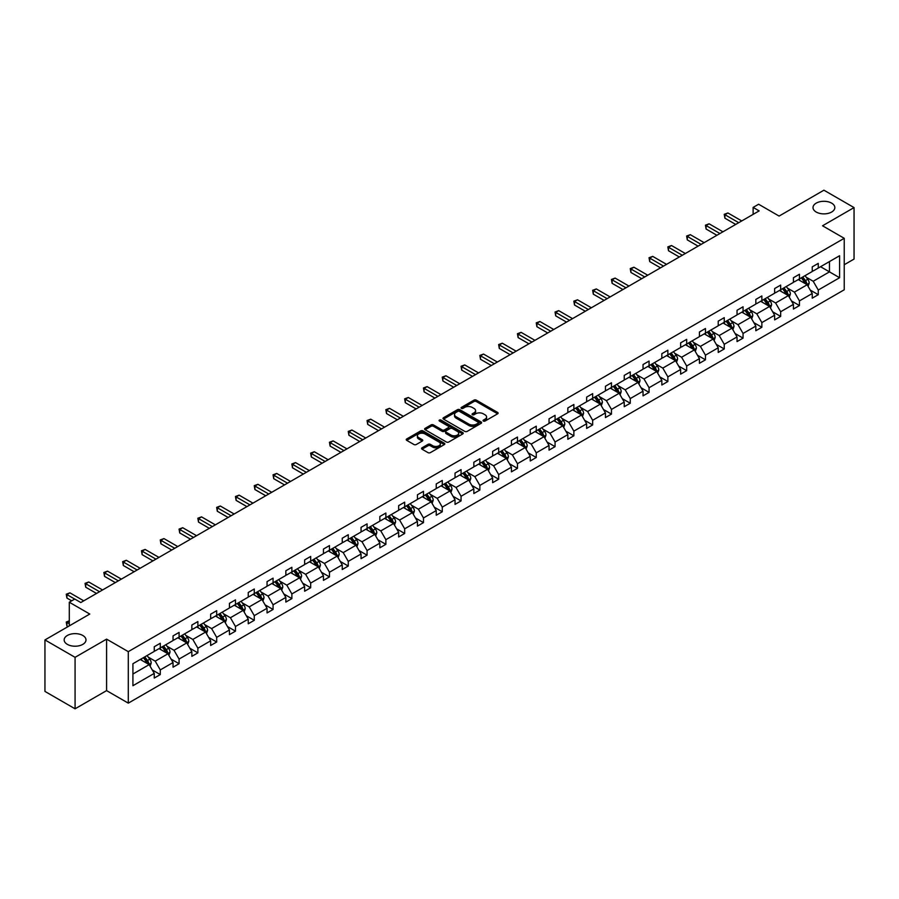 <?xml version="1.0" encoding="UTF-8"?>
<svg xmlns="http://www.w3.org/2000/svg" width="899" height="899" viewBox="0 0 899 899"><rect width="100%" height="100%" fill="white"/><g stroke="black" fill="none" stroke-linecap="round" stroke-linejoin="round"><path stroke-width="1.35" d="M82.787 635.469A10.912 6.293 0 0 0 70.909 634.11A10.912 6.293 0 0 0 64.166 639.931A10.912 6.293 0 0 0 67.369 644.381A10.912 6.293 0 0 0 79.247 645.74A10.912 6.293 0 0 0 85.989 639.931A10.912 6.293 0 0 0 82.787 635.469M831.631 203.129A10.912 6.293 0 0 0 819.753 201.769A10.912 6.293 0 0 0 813.011 207.59A10.912 6.293 0 0 0 816.213 212.04A10.912 6.293 0 0 0 828.091 213.4A10.912 6.293 0 0 0 834.834 207.59A10.912 6.293 0 0 0 831.631 203.129M483.392 421.058A1.169 0.674 0 0 0 485.055 421.058L497.619 413.81A1.674 0.966 0 0 0 498.113 413.124A1.674 0.966 0 0 0 497.619 412.439L476.324 400.145A1.674 0.966 0 0 0 473.964 400.145L461.401 407.404A1.169 0.674 0 0 0 463.052 408.36L464.682 407.427A5.349 3.09 0 0 1 472.245 407.427L474.02 408.449A5.349 3.09 0 0 1 475.593 410.629A5.349 3.09 0 0 1 474.02 412.821L472.391 413.754A1.169 0.674 0 0 0 474.054 414.709L475.683 413.776A5.349 3.09 0 0 1 483.246 413.776L485.022 414.799A5.349 3.09 0 0 1 486.595 416.979A5.349 3.09 0 0 1 485.022 419.17L483.392 420.103A1.169 0.674 0 0 0 483.392 421.058L483.392 420.103M844.228 264.744L854.05 259.069L854.05 207.59L823.922 190.195L779.096 216.075L758.61 204.242L753.126 207.411L753.126 214.367M75.078 708.805L106.588 690.612L106.588 639.133L75.078 657.326L75.078 708.805L44.95 691.41L44.95 639.931L89.776 614.051L69.29 602.218L69.29 625.873M75.078 657.326L44.95 639.931M422.036 447.814A1.674 0.966 0 0 0 421.541 448.5A1.674 0.966 0 0 0 422.036 449.185L428.014 452.635A1.674 0.966 0 0 0 430.374 452.635L444.331 444.578A1.674 0.966 0 0 0 444.825 443.892A1.674 0.966 0 0 0 444.331 443.207L423.036 430.913A1.674 0.966 0 0 0 420.676 430.913L406.719 438.97A1.674 0.966 0 0 0 406.224 439.656A1.674 0.966 0 0 0 406.719 440.341L413.933 444.511A1.674 0.966 0 0 0 416.293 444.511L422.272 441.061A1.674 0.966 0 0 0 422.766 440.375A1.674 0.966 0 0 0 422.272 439.69L418.698 437.622A4.473 2.585 0 0 1 417.383 435.801A4.473 2.585 0 0 1 420.148 433.408A4.473 2.585 0 0 1 425.025 433.97L439.038 442.061A4.473 2.585 0 0 1 440.353 443.892A4.473 2.585 0 0 1 437.588 446.275A4.473 2.585 0 0 1 432.711 445.713L430.374 444.364A1.674 0.966 0 0 0 428.014 444.364L422.036 447.814L422.036 449.185M69.29 602.218L74.774 599.049L80.798 602.532L759.149 210.894L753.126 207.411M106.588 639.133L128.287 651.651L844.228 238.302L844.228 289.793L128.287 703.142L128.287 651.651M854.05 207.59L822.54 225.784L844.228 238.302M464.794 431.396A1.674 0.966 0 0 0 467.165 431.396L481.122 423.339A1.674 0.966 0 0 0 481.606 422.654A1.674 0.966 0 0 0 481.122 421.968L459.827 409.674A1.674 0.966 0 0 0 457.467 409.674L443.499 417.732A1.674 0.966 0 0 0 443.016 418.417A1.674 0.966 0 0 0 443.499 419.103L464.794 431.396M439.892 421.316A1.169 0.674 0 0 1 441.083 421.485L441.083 420.091L462.727 432.588A1.674 0.966 0 0 1 463.221 433.273A1.674 0.966 0 0 1 462.727 433.959L448.77 442.016A1.674 0.966 0 0 1 446.398 442.016L425.115 429.722L431.082 426.295L431.082 424.901L425.115 428.351A1.674 0.966 0 0 0 424.62 429.037A1.674 0.966 0 0 0 425.115 429.722L425.115 428.351M431.082 426.295A1.674 0.966 0 0 1 433.453 426.295L433.453 424.901A1.674 0.966 0 0 0 431.082 424.901M433.453 424.901L442.083 429.891A1.674 0.966 0 0 0 444.454 429.891L448.41 427.598A1.674 0.966 0 0 0 448.904 426.924A1.674 0.966 0 0 0 448.41 426.238L439.42 421.047A1.169 0.674 0 0 1 441.083 420.091M132.917 663.72L154.257 651.404L154.257 646.741L160.28 643.268L160.28 647.932L173.046 640.549L173.046 635.896L179.081 632.413L179.081 637.076L191.847 629.705L191.847 625.041L197.881 621.557L197.881 626.221L210.647 618.849L210.647 614.186L216.681 610.702L216.681 615.365L229.447 607.994L229.447 603.33L235.471 599.858L235.471 604.51L248.248 597.138L248.248 592.475L254.271 589.002L254.271 593.655L267.048 586.283L267.048 581.619L273.071 578.147L273.071 582.81L285.848 575.427L285.848 570.775L291.872 567.291L291.872 571.955L304.649 564.583L304.649 559.92L310.672 556.436L310.672 561.1L323.449 553.728L323.449 549.064L329.472 545.581L329.472 550.244L342.249 542.872L342.249 538.209L348.273 534.725L348.273 539.389L361.05 532.017L361.05 527.353L367.073 523.881L367.073 528.533L379.85 521.162L379.85 516.498L385.873 513.026L385.873 517.689L398.65 510.306L398.65 505.643L404.674 502.17L404.674 506.834L417.439 499.451L417.439 494.798L423.474 491.315L423.474 495.978L436.24 488.607L436.24 483.943L442.274 480.459L442.274 485.123L455.04 477.751L455.04 473.088L461.063 469.604L461.063 474.267L473.84 466.896L473.84 462.232L479.864 458.748L479.864 463.412L492.641 456.04L492.641 451.377L498.664 447.904L498.664 452.557L511.441 445.185L511.441 440.521L517.464 437.049L517.464 441.712L530.241 434.329L530.241 429.666L536.265 426.193L536.265 430.857L549.042 423.474L549.042 418.822L555.065 415.338L555.065 420.002L567.842 412.63L567.842 407.966L573.865 404.483L573.865 409.146L586.642 401.774L586.642 397.111L592.666 393.627L592.666 398.291L605.443 390.919L605.443 386.255L611.466 382.772L611.466 387.435L624.243 380.063L624.243 375.4L630.266 371.928L630.266 376.58L643.043 369.208L643.043 364.544L649.067 361.072L649.067 365.736L661.833 358.353L661.833 353.689L667.867 350.217L667.867 354.88L680.633 347.497L680.633 342.845L686.667 339.361L686.667 344.025L699.433 336.653L699.433 331.989L705.457 328.506L705.457 333.169L718.234 325.798L718.234 321.134L724.257 317.65L724.257 322.314L737.034 314.942L737.034 310.279L743.057 306.795L743.057 311.459L755.834 304.087L755.834 299.423L761.858 295.951L761.858 300.603L774.635 293.231L774.635 288.568L780.658 285.095L780.658 289.759L793.435 282.376L793.435 277.724L799.458 274.24L799.458 278.904L812.235 271.52L812.235 266.868L818.259 263.385L818.259 268.048L839.587 255.732L839.587 277.724L818.259 290.029L818.259 294.692L812.235 298.176L812.235 293.512L799.458 300.884L799.458 305.548L793.435 309.031L793.435 304.368L780.658 311.739L780.658 316.403L774.635 319.887L774.635 315.223L761.858 322.595L761.858 327.258L755.834 330.731L755.834 326.079L743.057 333.45L743.057 338.114L737.034 341.586L737.034 336.923L724.257 344.306L724.257 348.958L718.234 352.442L718.234 347.778L705.457 355.161L705.457 359.814L699.433 363.297L699.433 358.634L686.667 366.005L686.667 370.669L680.633 374.153L680.633 369.489L667.867 376.861L667.867 381.524L661.833 385.008L661.833 380.344L649.067 387.716L649.067 392.38L643.043 395.852L643.043 391.2L630.266 398.572L630.266 403.235L624.243 406.708L624.243 402.055L611.466 409.427L611.466 414.091L605.443 417.563L605.443 412.899L592.666 420.283L592.666 424.935L586.642 428.418L586.642 423.755L573.865 431.127L573.865 435.79L567.842 439.274L567.842 434.61L555.065 441.982L555.065 446.646L549.042 450.129L549.042 445.466L536.265 452.838L536.265 457.501L530.241 460.985L530.241 456.321L517.464 463.693L517.464 468.357L511.441 471.829L511.441 467.177L498.664 474.548L498.664 479.212L492.641 482.684L492.641 478.021L479.864 485.404L479.864 490.067L473.84 493.54L473.84 488.876L461.063 496.259L461.063 500.912L455.04 504.395L455.04 499.732L442.274 507.103L442.274 511.767L436.24 515.251L436.24 510.587L423.474 517.959L423.474 522.622L417.439 526.106L417.439 521.442L404.674 528.814L404.674 533.478L398.65 536.961L398.65 532.298L385.873 539.67L385.873 544.333L379.85 547.806L379.85 543.153L367.073 550.525L367.073 555.189L361.05 558.661L361.05 553.998L348.273 561.381L348.273 566.044L342.249 569.517L342.249 564.853L329.472 572.236L329.472 576.888L323.449 580.372L323.449 575.708L310.672 583.08L310.672 587.744L304.649 591.227L304.649 586.564L291.872 593.936L291.872 598.599L285.848 602.083L285.848 597.419L273.071 604.791L273.071 609.455L267.048 612.938L267.048 608.275L254.271 615.646L254.271 620.31L248.248 623.782L248.248 619.13L235.471 626.502L235.471 631.165L229.447 634.638L229.447 629.974L216.681 637.357L216.681 642.021L210.647 645.493L210.647 640.83L197.881 648.213L197.881 652.865L191.847 656.349L191.847 651.685L179.081 659.057L179.081 663.72L173.046 667.204L173.046 662.541L160.28 669.912L160.28 674.576L154.257 678.06L154.257 673.396L132.917 685.712L132.917 663.72M159.067 648.629L167.989 653.775L155.212 661.147L148.245 657.124M155.212 661.147L160.28 669.912M167.989 653.775L173.046 662.541M154.257 650.292L155.212 650.854L160.28 647.932M177.867 637.773L186.79 642.92L174.013 650.292L167.045 646.269M174.013 650.292L179.081 659.057M186.79 642.92L191.847 651.685M173.046 639.436L174.013 639.998L179.081 637.076M196.667 626.918L205.59 632.064L192.813 639.436L185.835 635.413M192.813 639.436L197.881 648.213M205.59 632.064L210.647 640.83M191.847 628.592L192.813 629.143L197.881 626.221M215.468 616.062L224.39 621.209L211.613 628.592L204.635 624.558M211.613 628.592L216.681 637.357M224.39 621.209L229.447 629.974M210.647 617.737L211.613 618.287L216.681 615.365M234.268 605.207L243.191 610.354L230.414 617.737L223.435 613.702M230.414 617.737L235.471 626.502M243.191 610.354L248.248 619.13M229.447 606.881L230.414 607.432L235.471 604.51M253.069 594.351L261.991 599.509L249.214 606.881L242.236 602.858M249.214 606.881L254.271 615.646M261.991 599.509L267.048 608.275M248.248 596.026L249.214 596.588L254.271 593.655M271.869 583.507L280.791 588.654L268.014 596.026L261.036 592.003M268.014 596.026L273.071 604.791M280.791 588.654L285.848 597.419M267.048 585.17L268.014 585.732L273.071 582.81M290.669 572.652L299.592 577.799L286.815 585.17L279.836 581.147M286.815 585.17L291.872 593.936M299.592 577.799L304.649 586.564M285.848 574.315L286.815 574.877L291.872 571.955M309.47 561.796L318.381 566.943L305.615 574.315L298.637 570.292M305.615 574.315L310.672 583.08M318.381 566.943L323.449 575.708M304.649 563.459L305.615 564.021L310.672 561.1M328.27 550.941L337.181 556.088L324.415 563.459L317.437 559.436M324.415 563.459L329.472 572.236M337.181 556.088L342.249 564.853M323.449 552.615L324.415 553.166L329.472 550.244M347.07 540.085L355.982 545.232L343.216 552.615L336.237 548.581M343.216 552.615L348.273 561.381M355.982 545.232L361.05 553.998M342.249 541.76L343.216 542.311L348.273 539.389M365.871 529.23L374.782 534.377L362.005 541.76L355.038 537.726M362.005 541.76L367.073 550.525M374.782 534.377L379.85 543.153M361.05 530.904L362.005 531.455L367.073 528.533M384.671 518.375L393.582 523.533L380.805 530.904L373.838 526.881M380.805 530.904L385.873 539.67M393.582 523.533L398.65 532.298M379.85 520.049L380.805 520.611L385.873 517.689M403.46 507.53L412.383 512.677L399.606 520.049L392.638 516.026M399.606 520.049L404.674 528.814M412.383 512.677L417.439 521.442M398.65 509.194L399.606 509.755L404.674 506.834M422.26 496.675L431.183 501.822L418.406 509.194L411.439 505.171M418.406 509.194L423.474 517.959M431.183 501.822L436.24 510.587M417.439 498.338L418.406 498.9L423.474 495.978M441.061 485.82L449.983 490.966L437.206 498.338L430.228 494.315M437.206 498.338L442.274 507.103M449.983 490.966L455.04 499.732M436.24 487.483L437.206 488.045L442.274 485.123M459.861 474.964L468.784 480.111L456.007 487.483L449.028 483.46M456.007 487.483L461.063 496.259M468.784 480.111L473.84 488.876M455.04 476.639L456.007 477.189L461.063 474.267M478.661 464.109L487.584 469.256L474.807 476.639L467.828 472.604M474.807 476.639L479.864 485.404M487.584 469.256L492.641 478.021M473.84 465.783L474.807 466.334L479.864 463.412M497.462 453.253L506.384 458.411L493.607 465.783L486.629 461.749M493.607 465.783L498.664 474.548M506.384 458.411L511.441 467.177M492.641 454.928L493.607 455.478L498.664 452.557M516.262 442.398L525.185 447.556L512.408 454.928L505.429 450.905M512.408 454.928L517.464 463.693M525.185 447.556L530.241 456.321M511.441 444.072L512.408 444.634L517.464 441.712M535.062 431.554L543.985 436.7L531.208 444.072L524.229 440.049M531.208 444.072L536.265 452.838M543.985 436.7L549.042 445.466M530.241 433.217L531.208 433.779L536.265 430.857M553.863 420.698L562.774 425.845L550.008 433.217L543.03 429.194M550.008 433.217L555.065 441.982M562.774 425.845L567.842 434.61M549.042 422.361L550.008 422.923L555.065 420.002M572.663 409.843L581.574 414.99L568.809 422.361L561.83 418.338M568.809 422.361L573.865 431.127M581.574 414.99L586.642 423.755M567.842 411.517L568.809 412.068L573.865 409.146M591.463 398.987L600.375 404.134L587.609 411.517L580.63 407.483M587.609 411.517L592.666 420.283M600.375 404.134L605.443 412.899M586.642 400.662L587.609 401.212L592.666 398.291M610.264 388.132L619.175 393.279L606.398 400.662L599.431 396.628M606.398 400.662L611.466 409.427M619.175 393.279L624.243 402.055M605.443 389.806L606.398 390.357L611.466 387.435M629.064 377.277L637.975 382.435L625.198 389.806L618.231 385.772M625.198 389.806L630.266 398.572M637.975 382.435L643.043 391.2M624.243 378.951L625.198 379.502L630.266 376.58M647.853 366.432L656.776 371.579L643.999 378.951L637.031 374.928M643.999 378.951L649.067 387.716M656.776 371.579L661.833 380.344M643.043 368.096L643.999 368.657L649.067 365.736M666.653 355.577L675.576 360.724L662.799 368.096L655.832 364.073M662.799 368.096L667.867 376.861M675.576 360.724L680.633 369.489M661.833 357.24L662.799 357.802L667.867 354.88M685.454 344.722L694.376 349.868L681.599 357.24L674.621 353.217M681.599 357.24L686.667 366.005M694.376 349.868L699.433 358.634M680.633 346.385L681.599 346.947L686.667 344.025M704.254 333.866L713.177 339.013L700.4 346.385L693.421 342.362M700.4 346.385L705.457 355.161M713.177 339.013L718.234 347.778M699.433 335.541L700.4 336.091L705.457 333.169M723.054 323.011L731.977 328.157L719.2 335.541L712.222 331.506M719.2 335.541L724.257 344.306M731.977 328.157L737.034 336.923M718.234 324.685L719.2 325.236L724.257 322.314M741.855 312.155L750.777 317.302L738 324.685L731.022 320.651M738 324.685L743.057 333.45M750.777 317.302L755.834 326.079M737.034 313.83L738 314.38L743.057 311.459M760.655 301.3L769.578 306.458L756.801 313.83L749.822 309.795M756.801 313.83L761.858 322.595M769.578 306.458L774.635 315.223M755.834 302.974L756.801 303.536L761.858 300.603M779.455 290.456L788.367 295.602L775.601 302.974L768.623 298.951M775.601 302.974L780.658 311.739M788.367 295.602L793.435 304.368M774.635 292.119L775.601 292.681L780.658 289.759M798.256 279.6L807.167 284.747L794.401 292.119L787.423 288.096M794.401 292.119L799.458 300.884M807.167 284.747L812.235 293.512M793.435 281.263L794.401 281.825L799.458 278.904M820.551 266.722L829.462 271.869L813.202 281.263L806.223 277.24M813.202 281.263L818.259 290.029M839.587 277.724L829.462 271.869L829.462 261.575L839.587 255.732M106.588 690.612L128.287 703.142M812.235 270.408L813.202 270.97L818.259 268.048M132.917 674.025L149.189 664.631L140.278 659.484M149.189 664.631L154.257 673.396M810.246 290.074L818.259 294.692M791.446 300.918L799.458 305.548M772.646 311.773L780.658 316.403M753.845 322.629L761.858 327.258M735.045 333.484L743.057 338.114M716.245 344.339L724.257 348.958M697.444 355.195L705.457 359.814M678.644 366.039L686.667 370.669M659.855 376.895L667.867 381.524M641.054 387.75L649.067 392.38M622.254 398.605L630.266 403.235M603.454 409.461L611.466 414.091M584.653 420.316L592.666 424.935M565.853 431.172L573.865 435.79M547.053 442.016L555.065 446.646M528.252 452.871L536.265 457.501M509.452 463.727L517.464 468.357M490.652 474.582L498.664 479.212M471.851 485.438L479.864 490.067M453.051 496.293L461.063 500.912M434.251 507.148L442.274 511.767M415.462 517.993L423.474 522.622M396.661 528.848L404.674 533.478M377.861 539.703L385.873 544.333M359.061 550.559L367.073 555.189M340.26 561.414L348.273 566.044M321.46 572.27L329.472 576.888M302.66 583.125L310.672 587.744M283.859 593.969L291.872 598.599M265.059 604.825L273.071 609.455M246.259 615.68L254.271 620.31M227.458 626.536L235.471 631.165M208.658 637.391L216.681 642.021M189.858 648.246L197.881 652.865M171.068 659.102L179.081 663.72M152.268 669.946L160.28 674.576M483.864 421.226L485.022 420.563A5.349 3.09 0 0 0 486.595 418.372L486.595 416.979M475.593 410.629L475.593 412.023A5.349 3.09 0 0 1 474.02 414.203L472.863 414.877M497.619 412.439L497.619 413.81L476.324 401.538A1.674 0.966 0 0 0 473.964 401.538L461.861 408.528M481.1 423.35L459.827 411.068A1.674 0.966 0 0 0 457.467 411.068L443.522 419.114M478.167 423.126A1.169 0.674 0 0 0 478.167 422.17L459.468 411.382A1.169 0.674 0 0 0 457.816 411.382L456.108 412.371A5.349 3.09 0 0 0 454.534 414.563A5.349 3.09 0 0 0 456.108 416.743L468.873 424.114A5.349 3.09 0 0 0 476.448 424.114L478.167 423.126L478.167 424.519A1.169 0.674 0 0 0 478.504 424.047L478.504 422.654M454.534 414.563L454.534 415.945A5.349 3.09 0 0 0 456.108 418.136L456.108 416.743M478.167 424.519L476.448 425.508A5.349 3.09 0 0 1 468.873 425.508L456.108 418.136M433.453 426.295L442.083 431.284A1.674 0.966 0 0 0 444.454 431.284L448.41 428.992A1.674 0.966 0 0 0 448.904 428.306L448.904 426.924M441.083 421.485L462.704 433.97M451.051 435.06A4.473 2.585 0 0 0 455.917 435.622A4.473 2.585 0 0 0 458.681 433.239A4.473 2.585 0 0 0 457.377 431.408L452.433 428.553A1.674 0.966 0 0 0 450.073 428.553L446.106 430.846A1.674 0.966 0 0 0 445.612 431.531A1.674 0.966 0 0 0 446.106 432.217L451.051 435.06L451.051 436.453A4.473 2.585 0 0 0 455.917 437.015A4.473 2.585 0 0 0 458.681 434.633L458.681 433.239M445.612 431.531L445.612 432.925A1.674 0.966 0 0 0 446.106 433.599L446.106 432.217M451.051 436.453L446.106 433.599M440.353 443.892L440.353 445.286A4.473 2.585 0 0 1 437.588 447.668A4.473 2.585 0 0 1 432.711 447.106L430.374 445.758A1.674 0.966 0 0 0 428.014 445.758L422.058 449.197M417.383 435.801L417.383 437.184A4.473 2.585 0 0 0 418.698 439.015L418.698 437.622M422.272 439.69L422.272 441.061L418.698 439.015M444.308 444.589L423.036 432.307A1.674 0.966 0 0 0 420.676 432.307L406.741 440.353L406.719 438.97M808.089 286.332L809.201 283.129A4.517 2.607 -120 0 0 807.751 279.286L805.054 275.678M800.2 280.713L799.02 279.151M806.504 284.365L806.763 283.32A4.517 2.607 -120 0 0 805.47 280.612L802.762 276.993M801.627 277.645L804.605 281.623A2.304 1.326 60 0 1 805.021 282.32L806.763 283.32M801.312 277.836L804.021 281.443A4.517 2.607 60 0 1 805.144 283.578M738.72 222.682L724.897 214.704L727.909 212.962L741.731 220.94M735.708 224.424L724.897 218.187L724.897 214.704L724.234 214.322L727.909 212.962M724.897 218.187L724.234 214.322M789.288 297.187L790.401 293.984A4.517 2.607 -120 0 0 788.951 290.141L786.254 286.523M781.4 291.568L780.22 290.006M787.704 295.209L787.962 294.175A4.517 2.607 -120 0 0 786.67 291.456L783.962 287.849M782.827 288.5L785.805 292.478A2.304 1.326 60 0 1 786.22 293.175L787.962 294.175M782.512 288.68L785.22 292.299A4.517 2.607 60 0 1 786.344 294.434M770.488 308.042L771.6 304.84A4.517 2.607 -120 0 0 770.151 300.996L767.454 297.378M762.599 302.424L761.419 300.862M768.903 306.065L769.162 305.031A4.517 2.607 -120 0 0 767.87 302.311L765.161 298.704M764.026 299.356L767.004 303.334A2.304 1.326 60 0 1 767.42 304.031L769.162 305.031M763.712 299.536L766.42 303.154A4.517 2.607 60 0 1 767.544 305.278M719.919 233.538L706.097 225.559L709.109 223.817L722.931 231.796M716.908 235.28L706.097 229.031L706.097 225.559L705.434 225.177L709.109 223.817M706.097 229.031L705.434 225.177M701.119 244.393L687.297 236.415L690.308 234.673L704.142 242.651M698.107 246.135L687.297 239.887L687.297 236.415L686.634 236.032L690.308 234.673M687.297 239.887L686.634 236.032M751.688 318.898L752.8 315.695A4.517 2.607 -120 0 0 751.362 311.852L748.653 308.233M743.799 313.279L742.63 311.717M750.103 316.92L750.362 315.886A4.517 2.607 -120 0 0 749.069 313.167L746.361 309.559M745.226 310.211L748.204 314.189A2.304 1.326 60 0 1 748.62 314.886L750.362 315.886M744.911 310.391L747.62 313.998A4.517 2.607 60 0 1 748.743 316.133M682.319 255.249L668.496 247.27L671.519 245.528L685.341 253.507M679.307 256.979L668.496 250.742L668.496 247.27L667.833 246.877L671.519 245.528M668.496 250.742L667.833 246.877M732.887 329.742L734 326.551A4.517 2.607 -120 0 0 732.561 322.696L729.853 319.089M724.999 324.134L723.83 322.572M731.303 327.775L731.561 326.742A4.517 2.607 -120 0 0 730.269 324.022L727.561 320.415M726.426 321.067L729.404 325.033A2.304 1.326 60 0 1 729.831 325.741L731.561 326.742M726.111 321.246L728.819 324.854A4.517 2.607 60 0 1 729.943 326.989M663.529 266.104L649.707 258.114L652.719 256.384L666.541 264.362M660.507 267.835L649.707 261.598L649.707 258.114L649.044 257.732L652.719 256.384M649.707 261.598L649.044 257.732M714.087 340.597L715.199 337.395A4.517 2.607 -120 0 0 713.761 333.551L711.053 329.944M706.198 334.99L705.03 333.417M712.502 338.631L712.761 337.597A4.517 2.607 -120 0 0 711.469 334.877L708.76 331.259M707.625 331.922L710.603 335.889A2.304 1.326 60 0 1 711.03 336.597L712.761 337.597M707.311 332.102L710.019 335.709A4.517 2.607 60 0 1 711.143 337.844M644.729 276.948L630.907 268.97L633.919 267.228L647.741 275.218M641.717 278.69L630.907 272.453L630.907 268.97L630.244 268.587L633.919 267.228M630.907 272.453L630.244 268.587M695.287 351.453L696.399 348.25A4.517 2.607 -120 0 0 694.961 344.407L692.252 340.8M687.398 345.845L686.229 344.272M693.713 349.486L693.961 348.441A4.517 2.607 -120 0 0 692.668 345.733L689.96 342.114M688.836 342.766L691.814 346.744A2.304 1.326 60 0 1 692.23 347.441L693.961 348.441M688.522 342.957L691.219 346.565A4.517 2.607 60 0 1 692.342 348.7M625.929 287.804L612.107 279.825L615.118 278.083L628.94 286.062M622.917 289.545L612.107 283.309L612.107 279.825L611.444 279.443L615.118 278.083M612.107 283.309L611.444 279.443M676.486 362.308L677.599 359.106A4.517 2.607 -120 0 0 676.16 355.262L673.452 351.655M668.598 356.689L667.429 355.127M674.913 360.342L675.16 359.297A4.517 2.607 -120 0 0 673.868 356.588L671.16 352.97M670.036 353.622L673.014 357.6A2.304 1.326 60 0 1 673.43 358.296L675.16 359.297M669.721 353.801L672.418 357.42A4.517 2.607 60 0 1 673.553 359.555M607.128 298.659L593.306 290.68L596.318 288.939L610.14 296.917M604.117 300.401L593.306 294.164L593.306 290.68L592.643 290.298L596.318 288.939M593.306 294.164L592.643 290.298M657.697 373.164L658.798 369.961A4.517 2.607 -120 0 0 657.36 366.118L654.652 362.499M649.797 367.545L648.629 365.983M656.113 371.186L656.36 370.152A4.517 2.607 -120 0 0 655.068 367.433L652.359 363.825M651.236 364.477L654.214 368.455A2.304 1.326 60 0 1 654.629 369.152L656.36 370.152M650.921 364.657L653.618 368.275A4.517 2.607 60 0 1 654.753 370.41M588.328 309.514L574.506 301.536L577.518 299.794L591.34 307.773M585.316 311.256L574.506 305.008L574.506 301.536L573.843 301.154L577.518 299.794M574.506 305.008L573.843 301.154M638.897 384.019L639.998 380.816A4.517 2.607 -120 0 0 638.56 376.973L635.851 373.355M630.997 378.4L629.828 376.838M637.312 382.041L637.56 381.007A4.517 2.607 -120 0 0 636.267 378.288L633.559 374.681M632.435 375.332L635.413 379.311A2.304 1.326 60 0 1 635.829 380.007L637.56 381.007M632.121 375.512L634.829 379.131A4.517 2.607 60 0 1 635.953 381.255M569.528 320.37L555.706 312.391L558.717 310.649L572.539 318.628M566.516 322.112L555.706 315.864L555.706 312.391L555.043 312.009L558.717 310.649M555.706 315.864L555.043 312.009M620.096 394.875L621.198 391.672A4.517 2.607 -120 0 0 619.759 387.817L617.051 384.21M612.197 389.256L611.028 387.694M618.512 392.897L618.759 391.863A4.517 2.607 -120 0 0 617.467 389.143L614.77 385.536M613.635 386.188L616.613 390.166A2.304 1.326 60 0 1 617.029 390.863L618.759 391.863M613.32 386.368L616.029 389.975A4.517 2.607 60 0 1 617.152 392.11M550.727 331.225L536.905 323.247L539.917 321.505L553.739 329.483M547.716 332.956L536.905 326.719L536.905 323.247L536.242 322.853L539.917 321.505M536.905 326.719L536.242 322.853M601.296 405.719L602.397 402.527A4.517 2.607 -120 0 0 600.959 398.673L598.251 395.066M593.407 400.111L592.227 398.549M599.712 403.752L599.959 402.718A4.517 2.607 -120 0 0 598.667 399.999L595.97 396.392M594.835 397.043L597.813 401.01A2.304 1.326 60 0 1 598.228 401.718L599.959 402.718M594.52 397.223L597.228 400.83A4.517 2.607 60 0 1 598.352 402.966M531.927 342.081L518.105 334.091L521.117 332.36L534.939 340.339M528.915 343.811L518.105 337.575L518.105 334.091L517.442 333.709L521.117 332.36M518.105 337.575L517.442 333.709M582.496 416.574L583.597 413.371A4.517 2.607 -120 0 0 582.159 409.528L579.45 405.921M574.607 410.967L573.427 409.393M580.911 414.608L581.159 413.574A4.517 2.607 -120 0 0 579.866 410.854L577.169 407.236M576.034 407.899L579.012 411.866A2.304 1.326 60 0 1 579.428 412.562L581.159 413.574M575.72 408.079L578.428 411.686A4.517 2.607 60 0 1 579.552 413.821M513.127 352.925L499.305 344.946L502.316 343.204L516.138 351.194M510.115 354.667L499.305 348.43L499.305 344.946L498.642 344.564L502.316 343.204M499.305 348.43L498.642 344.564M563.695 427.43L564.808 424.227A4.517 2.607 -120 0 0 563.358 420.384L560.661 416.776M555.807 421.822L554.627 420.249M562.111 425.463L562.369 424.418A4.517 2.607 -120 0 0 561.077 421.71L558.369 418.091M557.234 418.743L560.212 422.721A2.304 1.326 60 0 1 560.628 423.418L562.369 424.418M556.919 418.934L559.628 422.541A4.517 2.607 60 0 1 560.751 424.676M494.326 363.78L480.504 355.802L483.516 354.06L497.338 362.039M491.315 365.522L480.504 359.285L480.504 355.802L479.841 355.42L483.516 354.06M480.504 359.285L479.841 355.42M544.895 438.285L546.008 435.082A4.517 2.607 -120 0 0 544.558 431.239L541.861 427.632M537.006 432.666L535.826 431.104M543.311 436.318L543.569 435.273A4.517 2.607 -120 0 0 542.277 432.565L539.569 428.947M538.434 429.598L541.412 433.576A2.304 1.326 60 0 1 541.827 434.273L543.569 435.273M538.119 429.778L540.827 433.397A4.517 2.607 60 0 1 541.951 435.532M475.526 374.636L461.704 366.657L464.716 364.915L478.538 372.894M472.514 376.378L461.704 370.13L461.704 366.657L461.041 366.275L464.716 364.915M461.704 370.13L461.041 366.275M526.095 449.14L527.207 445.938A4.517 2.607 -120 0 0 525.758 442.094L523.061 438.476M518.206 443.522L517.026 441.96M524.51 447.163L524.769 446.129A4.517 2.607 -120 0 0 523.476 443.409L520.768 439.802M519.633 440.454L522.611 444.432A2.304 1.326 60 0 1 523.027 445.129L524.769 446.129M519.319 440.634L522.027 444.252A4.517 2.607 60 0 1 523.151 446.376M456.726 385.491L442.904 377.513L445.926 375.771L459.749 383.749M453.714 387.233L442.904 380.985L442.904 377.513L442.241 377.131L445.926 375.771M442.904 380.985L442.241 377.131M507.294 459.996L508.407 456.793A4.517 2.607 -120 0 0 506.969 452.95L504.26 449.331M499.406 454.377L498.237 452.815M505.71 458.018L505.968 456.984A4.517 2.607 -120 0 0 504.676 454.265L501.968 450.657M500.833 451.309L503.811 455.287A2.304 1.326 60 0 1 504.238 455.984L505.968 456.984M500.518 451.489L503.226 455.108A4.517 2.607 60 0 1 504.35 457.231M437.925 396.347L424.103 388.368L427.126 386.626L440.948 394.605M434.914 398.088L424.103 391.84L424.103 388.368L423.451 387.986L427.126 386.626M424.103 391.84L423.451 387.986M488.494 470.851L489.607 467.649A4.517 2.607 -120 0 0 488.168 463.794L485.46 460.187M480.605 465.233L479.437 463.67M486.91 468.873L487.168 467.84A4.517 2.607 -120 0 0 485.876 465.12L483.168 461.513M482.033 462.165L485.011 466.143A2.304 1.326 60 0 1 485.438 466.839L487.168 467.84M481.718 462.344L484.426 465.952A4.517 2.607 60 0 1 485.55 468.087M419.136 407.202L405.314 399.212L408.326 397.482L422.148 405.46M416.113 408.933L405.314 402.696L405.314 399.212L404.651 398.83L408.326 397.482M405.314 402.696L404.651 398.83M469.694 481.695L470.806 478.504A4.517 2.607 -120 0 0 469.368 474.65L466.66 471.042M461.805 476.088L460.636 474.515M468.109 479.729L468.368 478.695A4.517 2.607 -120 0 0 467.075 475.976L464.367 472.368M463.232 473.02L466.21 476.987A2.304 1.326 60 0 1 466.637 477.695L468.368 478.695M462.918 473.2L465.626 476.807A4.517 2.607 60 0 1 466.75 478.942M400.336 418.046L386.514 410.068L389.525 408.337L403.348 416.316M397.324 419.788L386.514 413.551L386.514 410.068L385.851 409.686L389.525 408.337M386.514 413.551L385.851 409.686M450.893 492.551L452.006 489.348A4.517 2.607 -120 0 0 450.568 485.505L447.859 481.898M443.005 486.943L441.836 485.37M449.32 490.584L449.567 489.55A4.517 2.607 -120 0 0 448.275 486.831L445.567 483.213M444.443 483.876L447.421 487.842A2.304 1.326 60 0 1 447.837 488.539L449.567 489.55M444.128 484.055L446.825 487.663A4.517 2.607 60 0 1 447.949 489.798M381.536 428.902L367.713 420.923L370.725 419.181L384.547 427.171M378.524 430.643L367.713 424.407L367.713 420.923L367.05 420.541L370.725 419.181M367.713 424.407L367.05 420.541M432.093 503.406L433.206 500.204A4.517 2.607 -120 0 0 431.767 496.36L429.059 492.753M424.204 497.799L423.036 496.226M430.52 501.44L430.767 500.395A4.517 2.607 -120 0 0 429.475 497.686L426.767 494.068M425.643 494.72L428.621 498.698A2.304 1.326 60 0 1 429.037 499.394L430.767 500.395M425.328 494.911L428.025 498.518A4.517 2.607 60 0 1 429.16 500.653M362.735 439.757L348.913 431.778L351.925 430.037L365.747 438.015M359.724 441.499L348.913 435.262L348.913 431.778L348.25 431.396L351.925 430.037M348.913 435.262L348.25 431.396M413.304 514.262L414.405 511.059A4.517 2.607 -120 0 0 412.967 507.216L410.259 503.597M405.404 508.643L404.235 507.081M411.72 512.295L411.967 511.25A4.517 2.607 -120 0 0 410.674 508.542L407.966 504.923M406.842 505.575L409.82 509.553A2.304 1.326 60 0 1 410.236 510.25L411.967 511.25M406.528 505.755L409.225 509.373A4.517 2.607 60 0 1 410.36 511.509M343.935 450.613L330.113 442.634L333.124 440.892L346.947 448.871M340.923 452.354L330.113 446.106L330.113 442.634L329.45 442.252L333.124 440.892M330.113 446.106L329.45 442.252M394.504 525.117L395.605 521.914A4.517 2.607 -120 0 0 394.167 518.071L391.458 514.453M386.604 519.498L385.435 517.936M392.919 523.139L393.166 522.105A4.517 2.607 -120 0 0 391.874 519.386L389.166 515.779M388.042 516.431L391.02 520.409A2.304 1.326 60 0 1 391.436 521.105L393.166 522.105M387.727 516.61L390.436 520.229A4.517 2.607 60 0 1 391.559 522.353M325.135 461.468L311.312 453.489L314.324 451.748L328.146 459.726M322.123 463.21L311.312 456.962L311.312 453.489L310.649 453.107L314.324 451.748M311.312 456.962L310.649 453.107M375.703 535.973L376.805 532.77A4.517 2.607 -120 0 0 375.366 528.927L372.658 525.308M367.815 530.354L366.635 528.792M374.119 533.995L374.366 532.961A4.517 2.607 -120 0 0 373.074 530.241L370.377 526.634M369.242 527.286L372.22 531.264A2.304 1.326 60 0 1 372.636 531.961L374.366 532.961M368.927 527.466L371.635 531.084A4.517 2.607 60 0 1 372.759 533.208M306.334 472.323L292.512 464.345L295.524 462.603L309.346 470.582M303.323 474.065L292.512 467.817L292.512 464.345L291.849 463.963L295.524 462.603M292.512 467.817L291.849 463.963M356.903 546.817L358.004 543.625A4.517 2.607 -120 0 0 356.566 539.771L353.858 536.164M349.014 541.209L347.834 539.647M355.319 544.85L355.566 543.816A4.517 2.607 -120 0 0 354.273 541.097L351.576 537.49M350.441 538.141L353.419 542.119A2.304 1.326 60 0 1 353.835 542.816L355.566 543.816M350.127 538.321L352.835 541.928A4.517 2.607 60 0 1 353.959 544.064M287.534 483.179L273.712 475.189L276.723 473.458L290.546 481.437M284.522 484.909L273.712 478.673L273.712 475.189L273.049 474.807L276.723 473.458M273.712 478.673L273.049 474.807M338.103 557.672L339.204 554.481A4.517 2.607 -120 0 0 337.766 550.626L335.057 547.019M330.214 552.065L329.034 550.491M336.518 555.706L336.777 554.672A4.517 2.607 -120 0 0 335.473 551.952L332.776 548.345M331.641 548.997L334.619 552.964A2.304 1.326 60 0 1 335.035 553.672L336.777 554.672M331.326 549.177L334.035 552.784A4.517 2.607 60 0 1 335.158 554.919M268.734 494.023L254.911 486.044L257.923 484.314L271.745 492.292M265.722 495.765L254.911 489.528L254.911 486.044L254.248 485.662L257.923 484.314M254.911 489.528L254.248 485.662M319.302 568.528L320.415 565.325A4.517 2.607 -120 0 0 318.965 561.482L316.268 557.874M311.414 562.92L310.234 561.347M317.718 566.561L317.976 565.527A4.517 2.607 -120 0 0 316.684 562.808L313.976 559.189M312.841 559.852L315.819 563.819A2.304 1.326 60 0 1 316.234 564.516L317.976 565.527M312.526 560.032L315.234 563.639A4.517 2.607 60 0 1 316.358 565.774M249.933 504.878L236.111 496.9L239.123 495.158L252.945 503.148M246.922 506.62L236.111 500.383L236.111 496.9L235.448 496.518L239.123 495.158M236.111 500.383L235.448 496.518M300.502 579.383L301.614 576.18A4.517 2.607 -120 0 0 300.165 572.337L297.468 568.73M292.613 573.776L291.433 572.202M298.918 577.416L299.176 576.371A4.517 2.607 -120 0 0 297.884 573.663L295.175 570.045M294.04 570.696L297.018 574.675A2.304 1.326 60 0 1 297.434 575.371L299.176 576.371M293.726 570.887L296.434 574.495A4.517 2.607 60 0 1 297.558 576.63M231.133 515.734L217.311 507.755L220.322 506.013L234.145 513.992M228.121 517.476L217.311 511.239L217.311 507.755L216.648 507.373L220.322 506.013M217.311 511.239L216.648 507.373M281.702 590.238L282.814 587.036A4.517 2.607 -120 0 0 281.365 583.193L278.668 579.574M273.813 584.62L272.644 583.058M280.117 588.261L280.376 587.227A4.517 2.607 -120 0 0 279.083 584.507L276.375 580.9M275.24 581.552L278.218 585.53A2.304 1.326 60 0 1 278.634 586.227L280.376 587.227M274.925 581.732L277.634 585.35A4.517 2.607 60 0 1 278.757 587.485M212.333 526.589L198.51 518.611L201.533 516.869L215.355 524.847M209.321 528.331L198.51 522.083L198.51 518.611L197.847 518.229L201.533 516.869M198.51 522.083L197.847 518.229M262.901 601.094L264.014 597.891A4.517 2.607 -120 0 0 262.575 594.048L259.867 590.429M255.013 595.475L253.844 593.913M261.317 599.116L261.575 598.082A4.517 2.607 -120 0 0 260.283 595.363L257.575 591.756M256.44 592.407L259.418 596.385A2.304 1.326 60 0 1 259.845 597.082L261.575 598.082M256.125 592.587L258.833 596.206A4.517 2.607 60 0 1 259.957 598.329M193.543 537.445L179.71 529.466L182.733 527.724L196.555 535.703M190.521 539.186L179.71 532.938L179.71 529.466L179.058 529.084L182.733 527.724M179.71 532.938L179.058 529.084M244.101 611.949L245.213 608.747A4.517 2.607 -120 0 0 243.775 604.903L241.067 601.285M236.212 606.331L235.044 604.769M242.516 609.971L242.775 608.938A4.517 2.607 -120 0 0 241.483 606.218L238.774 602.611M237.639 603.263L240.617 607.241A2.304 1.326 60 0 1 241.044 607.938L242.775 608.938M237.325 603.443L240.033 607.05A4.517 2.607 60 0 1 241.157 609.185M174.743 548.3L160.921 540.321L163.933 538.58L177.755 546.558M171.72 550.031L160.921 543.794L160.921 540.321L160.258 539.939L163.933 538.58M160.921 543.794L160.258 539.939M225.301 622.793L226.413 619.602A4.517 2.607 -120 0 0 224.975 615.748L222.267 612.14M217.412 617.186L216.243 615.624M223.716 620.827L223.975 619.793A4.517 2.607 -120 0 0 222.682 617.074L219.974 613.466M218.839 614.118L221.817 618.085A2.304 1.326 60 0 1 222.244 618.793L223.975 619.793M218.524 614.298L221.233 617.905A4.517 2.607 60 0 1 222.356 620.04M155.943 559.156L142.121 551.166L145.132 549.435L158.954 557.414M152.931 560.886L142.121 554.649L142.121 551.166L141.458 550.784L145.132 549.435M142.121 554.649L141.458 550.784M206.5 633.649L207.613 630.446A4.517 2.607 -120 0 0 206.174 626.603L203.466 622.996M198.612 628.041L197.443 626.468M204.927 631.682L205.174 630.649A4.517 2.607 -120 0 0 203.882 627.929L201.174 624.322M200.05 624.974L203.028 628.94A2.304 1.326 60 0 1 203.444 629.648L205.174 630.649M199.735 625.153L202.432 628.761A4.517 2.607 60 0 1 203.556 630.896M137.142 570L123.32 562.021L126.332 560.279L140.154 568.269M134.131 571.742L123.32 565.505L123.32 562.021L122.657 561.639L126.332 560.279M123.32 565.505L122.657 561.639M187.7 644.504L188.812 641.302A4.517 2.607 -120 0 0 187.374 637.458L184.666 633.851M179.811 638.897L178.643 637.324M186.127 642.538L186.374 641.493A4.517 2.607 -120 0 0 185.082 638.784L182.373 635.166M181.25 635.818L184.228 639.796A2.304 1.326 60 0 1 184.643 640.493L186.374 641.493M180.935 636.009L183.632 639.616A4.517 2.607 60 0 1 184.767 641.751M118.342 580.855L104.52 572.877L107.532 571.135L121.354 579.113M115.33 582.597L104.52 576.36L104.52 572.877L103.857 572.494L107.532 571.135M104.52 576.36L103.857 572.494M168.911 655.36L170.012 652.157A4.517 2.607 -120 0 0 168.574 648.314L165.865 644.707M161.011 649.741L159.842 648.179M167.326 653.393L167.574 652.348A4.517 2.607 -120 0 0 166.281 649.64L163.573 646.021M162.449 646.673L165.427 650.651A2.304 1.326 60 0 1 165.843 651.348L167.574 652.348M162.135 646.864L164.832 650.471A4.517 2.607 60 0 1 165.967 652.607M99.542 591.711L85.72 583.732L88.731 581.99L102.553 589.969M96.53 593.452L85.72 587.216L85.72 583.732L85.057 583.35L88.731 581.99M85.72 587.216L85.057 583.35M150.111 666.215L151.212 663.013A4.517 2.607 -120 0 0 149.773 659.169L147.065 655.551M142.211 660.596L141.042 659.034M69.29 621.04L66.919 622.411L66.919 625.895L68.088 626.569M148.526 664.237L148.773 663.204A4.517 2.607 -120 0 0 147.481 660.484L144.773 656.877M143.649 657.529L146.627 661.507A2.304 1.326 60 0 1 147.043 662.203L148.773 663.204M143.334 657.708L146.043 661.327A4.517 2.607 60 0 1 147.166 663.462M66.919 625.895L66.256 622.029L69.29 623.782M66.256 622.029L69.29 620.849M74.718 599.082L66.919 594.587L69.931 592.846L83.753 600.824M71.706 600.824L66.919 598.06L66.919 594.587L66.256 594.205L69.931 592.846M66.919 598.06L66.256 594.205M485.022 420.563L485.022 419.17M472.391 414.709L472.391 413.754M474.02 414.203L474.02 412.821M461.401 408.36L461.401 407.404M473.964 401.538L473.964 400.145M476.324 401.538L476.324 400.145M443.499 419.103L443.499 417.732M457.467 411.068L457.467 409.674M459.827 411.068L459.827 409.674M481.122 423.339L481.122 421.968M468.873 425.508L468.873 424.114M476.448 425.508L476.448 424.114M442.083 431.284L442.083 429.891M444.454 431.284L444.454 429.891M448.41 428.992L448.41 427.598M462.727 433.959L462.727 432.588M428.014 445.758L428.014 444.364M430.374 445.758L430.374 444.364M432.711 447.106L432.711 445.713M420.676 432.307L420.676 430.913M423.036 432.307L423.036 430.913M444.331 444.578L444.331 443.207M806.841 284.556L809.167 283.219M805.47 280.612L807.751 279.286M802.74 282.185L804.021 281.443M788.052 295.411L790.367 294.074M786.67 291.456L788.951 290.141M783.939 293.04L785.22 292.299M769.252 306.267L771.567 304.93M767.87 302.311L770.151 300.996M765.139 303.896L766.42 303.154M750.451 317.122L752.766 315.785M749.069 313.167L751.362 311.852M746.339 314.74L747.62 313.998M731.651 327.978L733.966 326.629M730.269 324.022L732.561 322.696M727.538 325.595L728.819 324.854M712.851 338.822L715.166 337.485M711.469 334.877L713.761 333.551M708.738 336.451L710.019 335.709M694.05 349.677L696.365 348.34M692.668 345.733L694.961 344.407M689.938 347.306L691.219 346.565M675.25 360.533L677.565 359.195M673.868 356.588L676.16 355.262M671.137 358.162L672.418 357.42M656.45 371.388L658.776 370.051M655.068 367.433L657.36 366.118M652.337 369.017L653.618 368.275M637.649 382.244L639.976 380.906M636.267 378.288L638.56 376.973M633.537 379.872L634.829 379.131M618.849 393.099L621.175 391.75M617.467 389.143L619.759 387.817M614.736 390.717L616.029 389.975M600.049 403.954L602.375 402.606M598.667 399.999L600.959 398.673M595.936 401.572L597.228 400.83M581.248 414.799L583.575 413.461M579.866 410.854L582.159 409.528M577.136 412.427L578.428 411.686M562.448 425.654L564.774 424.317M561.077 421.71L563.358 420.384M558.346 423.283L559.628 422.541M543.659 436.509L545.974 435.172M542.277 432.565L544.558 431.239M539.546 434.138L540.827 433.397M524.859 447.365L527.174 446.028M523.476 443.409L525.758 442.094M520.746 444.994L522.027 444.252M506.058 458.22L508.373 456.883M504.676 454.265L506.969 452.95M501.945 455.849L503.226 455.108M487.258 469.076L489.573 467.727M485.876 465.12L488.168 463.794M483.145 466.693L484.426 465.952M468.458 479.92L470.773 478.583M467.075 475.976L469.368 474.65M464.345 477.549L465.626 476.807M449.657 490.775L451.972 489.438M448.275 486.831L450.568 485.505M445.544 488.404L446.825 487.663M430.857 501.631L433.172 500.293M429.475 497.686L431.767 496.36M426.744 499.26L428.025 498.518M412.057 512.486L414.383 511.149M410.674 508.542L412.967 507.216M407.944 510.115L409.225 509.373M393.256 523.342L395.582 522.004M391.874 519.386L394.167 518.071M389.143 520.971L390.436 520.229M374.456 534.197L376.782 532.86M373.074 530.241L375.366 528.927M370.343 531.826L371.635 531.084M355.656 545.052L357.982 543.704M354.273 541.097L356.566 539.771M351.543 542.67L352.835 541.928M336.855 555.897L339.181 554.559M335.473 551.952L337.766 550.626M332.754 553.526L334.035 552.784M318.055 566.752L320.381 565.415M316.684 562.808L318.965 561.482M313.953 564.381L315.234 563.639M299.266 577.607L301.581 576.27M297.884 573.663L300.165 572.337M295.153 575.236L296.434 574.495M280.466 588.463L282.78 587.126M279.083 584.507L281.365 583.193M276.353 586.092L277.634 585.35M261.665 599.318L263.98 597.981M260.283 595.363L262.575 594.048M257.552 596.947L258.833 596.206M242.865 610.174L245.18 608.837M241.483 606.218L243.775 604.903M238.752 607.791L240.033 607.05M224.065 621.029L226.379 619.681M222.682 617.074L224.975 615.748M219.952 618.647L221.233 617.905M205.264 631.873L207.579 630.536M203.882 627.929L206.174 626.603M201.151 629.502L202.432 628.761M186.464 642.729L188.779 641.392M185.082 638.784L187.374 637.458M182.351 640.358L183.632 639.616M167.663 653.584L169.99 652.247M166.281 649.64L168.574 648.314M163.551 651.213L164.832 650.471M148.863 664.44L151.189 663.102M147.481 660.484L149.773 659.169M144.75 662.069L146.043 661.327"/></g></svg>
